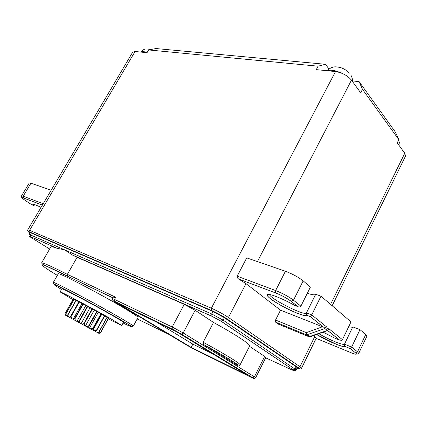 <?xml version="1.0" encoding="UTF-8"?>
<svg xmlns="http://www.w3.org/2000/svg" width="427" height="427" viewBox="0 0 427 427"><rect width="100%" height="100%" fill="white"/><g stroke="black" fill="none" stroke-linecap="round" stroke-linejoin="round"><path stroke-width="0.64" d="M317.112 334.832L317.41 334.213M296.978 368.218C299.775 369.318 300.122 369.12 298.019 367.62L299.978 366.74L301.547 368.181L316.252 338.179L313.599 335.579M330.583 304.392L404.775 153.245L405.485 156.159L332.158 305.743M404.775 153.245L397.233 142.906L398.839 139.656L362.48 89.323L360.692 92.798L351.464 80.137C347.493 75.52 342.171 72.659 335.499 71.56L316.274 69.633L318.099 66.19L148.623 49.948L147.011 52.697L135.06 51.502L132.669 52.179L27.803 229.795L29.596 230.313L135.06 51.502M278.409 324.13L275.554 322.102L275.548 320.02L280.518 310.162L246 283.645L238.592 278.964L275.703 292.97C281.793 295.42 286.944 298.211 291.161 301.334L297.929 306.682C299.364 307.21 300.346 307.04 300.886 306.17L310.413 287.083L303.181 280.881C298.414 277.139 292.49 273.942 285.423 271.273L246.737 257.887L237.193 276.184C236.857 277.107 237.321 278.036 238.592 278.964M398.839 139.656L395.413 132.13L359.112 81.642L352.446 80.922M328.939 68.923L325.465 64.29L155.855 48.539L148.623 49.948M362.48 89.323L359.112 81.642M325.465 64.29L318.099 66.19M280.518 310.162L322.518 326.762L306.33 332.622L307.429 334.832L310.317 336.759M323.394 327.13L310.312 316.658L311.721 314.902L326.356 326.698L323.992 327.279L322.518 326.762M310.312 316.658L307.146 315.398L306.458 312.868L315.702 294.256L320.992 296.162L350.999 321.91L342.433 339.657L341.6 340.34L339.524 340.036L327.658 330.541M306.458 312.868L311.721 314.902L320.992 296.162M315.638 294.379C314.87 295.254 312.1 294.87 307.339 293.237M307.248 315.468C305.599 317.992 279.829 306.17 270.27 298.628C266.56 295.575 266.224 294.171 269.261 294.4C274.134 295.27 285.055 299.978 294.614 305.385L294.726 305.428M318.857 333.695C328.923 339.673 343.532 345.705 344.477 344.167L351.629 347.066L357.506 351.8L355.536 352.787C356.636 354.362 357.703 354.549 358.733 353.353L366.894 336.22L365.731 334.549L359.982 329.623L351.629 347.066L350.289 348.592L345.192 346.553L344.44 345.635L344.536 346.318C344.05 346.617 343.74 347.012 336.636 344.418L316.594 334.506M344.44 345.635L344.477 344.167L352.803 326.879L359.982 329.623M352.803 326.879C352.355 327.344 350.983 327.279 348.694 326.682M327.626 330.551L324.814 328.566L306.543 334.891L308.999 336.754L327.215 330.482L328.336 329.463L328.539 329.713L328.747 328.625L342.433 339.657M278.132 324.018L308.828 336.7L306.303 334.773L306.33 332.622L275.543 320.02M325.299 327.114L325.94 327.541L324.814 328.566L323.992 327.279M334.496 338.013L323.138 332.158M309.004 336.759L310.146 336.818L327.466 330.605L328.539 329.713M51.171 190.212L30.947 183.21L23.175 196.223L43.202 203.706M42.374 205.115L23.448 197.989L23.175 196.223L21.515 195.924L29.249 182.996L30.947 183.21M35.227 204.976L33.295 205.344C31.603 203.396 34.187 204.074 41.029 207.389M296.151 366.772L297.219 367.738L296.157 369.899C295.254 370.988 294.32 370.988 293.36 369.899L295.084 368.944L296.151 366.772L224.388 317.709L223.124 320.138L220.994 321.2L211.915 316.279L72.793 255.218L64.525 249.795L56.994 248.284L30.584 236.691C29.052 236.062 29.388 236.446 31.593 237.839L31.486 237.77M29.1 234.508L30.301 234.871L30.445 236.585C29.164 236.312 28.716 235.619 29.1 234.508L30.157 232.71L31.363 233.067L213.03 311.555L224.388 317.709M72.793 255.218L77.111 257.305L67.37 274.358L115.712 297.267L113.011 297.923L42.908 264.489L41.574 262.957L50.84 247.003C51.155 246.454 53.21 246.881 56.994 248.284M115.712 297.267L114.521 299.418L172.204 326.997L184.261 304.366L77.111 257.305M184.261 304.366L195.16 310.274L183.172 332.943L172.204 326.997L172.214 329.046L181.427 334.031L183.172 332.943L254.417 376.822L264.671 356.406L249.485 346.329M203.823 344.648C224.767 356.091 239.835 365.485 237.78 365.619L203.631 344.514L203.188 342.235L213.511 322.449L195.16 310.274M213.511 322.449C234.941 334.117 250.975 344.69 249.656 346.003L240.081 364.85L239.339 365.266C238.49 364.994 239.462 365.774 234.706 362.608C227.089 357.709 216.729 351.677 203.631 344.514M264.671 356.406L265.861 357.42L255.672 377.73L254.417 376.822L252.56 377.671L181.165 333.951L172.401 329.196L114.762 301.473C112.643 300.485 112.707 300.677 114.959 302.054L187.282 345.464L194.44 349.345L251.204 377.377C253.766 378.621 254.22 378.722 252.56 377.671M67.391 276.13L67.37 274.358C50.941 266.08 42.342 262.279 41.574 262.957M114.762 301.473L114.575 301.323C112.856 300.843 112.189 299.951 112.573 298.649L113.011 297.923M53.279 282.466L58.243 273.83C56.828 271.268 103.078 295.377 126.152 309.335C134.222 314.197 138.183 316.893 138.038 317.432L133.315 326.116L131.954 326.404L83.692 299.295L55.238 284.612C53.268 283.555 52.617 282.839 53.279 282.466C51.63 280.309 97.874 304.713 121.188 318.377C129.338 323.143 133.379 325.721 133.315 326.116M147.011 323.65L168.505 334.197M176.495 331.699L248.002 375.418L191.168 347.381L118.861 303.939L176.495 331.699M239.382 365.475L238.944 365.202M233.473 361.813L227.671 358.221M156.629 322.134L192.865 344.146L191.168 347.381M192.865 344.146L212.587 353.769M217.215 356.027L217.802 356.315M60.111 291.908L61.878 288.812C60.709 287.27 95.856 305.849 113.86 316.338C120.259 320.053 123.446 322.065 123.424 322.369L121.722 325.481L112.087 319.545C94.02 309.137 58.878 290.477 60.111 291.908L72.916 299.653M108.335 318.948L121.722 325.481M108.431 318.302L100.655 332.846L98.973 333.396L97.964 332.852L100.393 332.692L108.421 318.158L100.462 332.729L98.893 333.348L98.306 333.033L98.973 333.396M107.134 317.432L108.421 318.158M99.091 331.971L97.9 332.809L97.553 332.617L98.407 333.081L91.116 329.142L65.571 315.259L65.075 313.514L65.662 315.307L66.425 315.718L65.934 315.452L65.79 313.893L66.745 315.889L67.669 316.391L67.706 314.923L75.963 300.293L101.295 313.936L101.765 314.277L92.969 330.124L94.015 330.695L96.582 330.599L95.739 331.63L96.721 332.169L99.091 331.971L107.172 317.357L104.69 315.969M96.582 330.599L104.722 315.9L101.765 314.277M65.79 313.893L74.01 299.359L75.926 300.362M65.075 313.514L73.241 299.081L73.962 299.444M73.257 299.076L65.085 313.525M74.127 299.412L65.907 313.957M67.706 314.923L68.918 317.069L69.985 317.645L78.984 301.83M76.182 300.4L67.92 315.035M78.84 301.836L69.943 317.624M70.701 316.535L72.035 318.761L73.412 319.503L74.57 318.633L82.87 303.864M79.283 301.985L70.994 316.695M82.011 303.474L73.092 319.332M74.57 318.633L75.894 320.853L77.479 321.712L79.048 321.056L87.343 306.25M83.228 304.056L74.928 318.825M85.822 305.497L76.903 321.398M79.048 321.056L80.217 323.196L81.893 324.109L83.804 323.639L92.083 308.822M87.738 306.463L79.443 321.269M90.012 307.75L81.103 323.677M83.804 323.639L84.204 323.858L84.685 325.625L86.329 326.516L88.49 326.191L96.737 311.384M92.483 309.041L84.204 323.858M94.266 310.077L85.384 326.004M88.49 326.191L88.869 326.393L88.971 327.952L89.435 328.208L90.471 328.769L92.766 328.518L100.964 313.749M97.11 311.593L88.869 326.393M98.279 312.308L89.435 328.208M92.766 328.518L93.097 328.699L92.969 330.124M101.295 313.936L93.097 328.699M96.326 330.461L104.471 315.756M98.925 331.88L107.012 317.256M98.407 333.081L98.893 333.348M96.721 332.169L97.9 332.809M94.015 330.695L95.819 331.678M90.471 328.769L92.771 330.018M86.329 326.516L88.971 327.952M81.893 324.109L84.685 325.625M77.479 321.712L80.217 323.196M73.412 319.513L75.894 320.853M69.985 317.645L72.035 318.761M67.439 316.268L68.918 317.069M65.934 315.452L66.745 315.889M298.019 367.62L226.326 318.547C221.907 315.654 216.975 312.98 211.525 310.53L29.879 232.139L29.596 230.313L211.37 308.219C217.669 311.043 223.369 314.128 228.466 317.485L299.978 366.74L314.811 336.513M351.464 80.137L257.433 261.591M246 283.645L228.466 317.485L226.55 318.617L298.233 367.695C300.069 369.163 301.174 369.323 301.547 368.181M211.525 310.53L211.37 308.219L335.499 71.56M341.077 72.948C335.467 70.412 331.032 69.692 327.781 70.786M147.085 52.564C144.054 51.464 142.004 51.309 140.942 52.089M29.879 232.139C27.787 231.274 27.814 231.578 29.954 233.057M226.326 318.547L226.55 318.617C221.997 315.67 216.943 312.938 211.392 310.418L29.746 232.042C27.968 231.637 27.317 230.89 27.803 229.795M294.614 305.385L297.704 306.57M275.703 292.97L238.741 279.055M269.426 294.427C270.051 298.783 305.198 316.444 306.421 312.959M303.181 280.881L293.482 300.202L300.886 306.17M237.193 276.184L275.623 290.541C282.663 293.36 288.615 296.578 293.482 300.202L291.161 301.334M285.423 271.273L275.623 290.541L275.639 292.911C281.783 295.399 287.003 298.217 291.305 301.382L297.929 306.682M351.293 352.819L316.161 338.365M350.289 348.592L355.397 352.739C357.602 354.725 356.15 354.72 351.053 352.723M355.397 352.739L350.225 348.597M316.572 334.512C327.221 340.949 343.548 347.882 345.192 346.553M334.442 337.992L339.524 340.036M275.623 322.161L306.543 334.891L275.554 322.102M326.356 326.698L325.94 327.541L328.336 329.463L328.747 328.625M358.733 353.353L357.506 351.8L365.731 334.549M23.448 197.989C21.12 197.221 21.676 198.011 25.113 200.354L31.833 204.789L33.295 205.344M31.593 237.839L49.671 249.01M31.363 233.067L30.301 234.871L211.76 313.984L213.03 311.555M57.437 248.434L30.584 236.691M211.915 316.279L211.76 313.984L223.124 320.138L296.157 369.899M265.663 357.81L291.278 369.617C294.059 370.86 294.678 370.93 293.135 369.825L220.994 321.2M293.135 369.825L221.229 321.269L211.776 316.161L72.04 254.839M67.509 276.226C36.893 260.603 35.078 262.055 57.346 275.388M137.184 319.001L146.899 323.597M112.573 298.649L114.521 299.418L114.575 301.323L172.401 329.196M181.165 333.951L252.816 377.756C253.707 378.669 254.663 378.664 255.672 377.73M203.188 342.235C224.746 353.956 241.127 364.082 240.081 364.85M123.072 323.004C135.135 328.945 133.971 327.68 119.587 319.225C105.448 311.016 80.473 297.406 66.052 290.05C51.683 282.834 50.172 282.631 61.515 289.447M60.074 287.051L59.465 286.688M327.034 70.711C332.921 65.315 336.711 67.023 339.556 67.354M349.398 73.14L347.962 71.699M347.898 71.645C345.272 69.521 342.721 68.149 340.244 67.535M350.925 75.232C352.045 77.127 352.547 79.192 352.414 81.445M398.925 141.47C399.688 142.266 400.067 144.038 400.062 146.787M140.873 52.083C144.502 48.224 145.66 48.886 149.765 49.34M310.37 316.642L323.554 327.189M310.349 316.647L307.146 315.398M269.143 294.384L267.585 295.452C267.238 295.617 267.91 296.477 269.597 298.019C273.851 301.382 279.963 305.07 287.937 309.084C302.7 316.316 307.643 315.98 306.335 315.345L306.405 312.996M327.712 330.519L339.732 340.138M350.263 348.597L345.112 346.5M21.515 195.924C21.12 197.178 21.745 197.85 23.378 197.941L42.385 205.093M33.434 205.419L33.05 204.763L34.021 204.394M113.096 297.907L67.354 276.098M98.776 333.29L100.131 332.873"/></g></svg>
